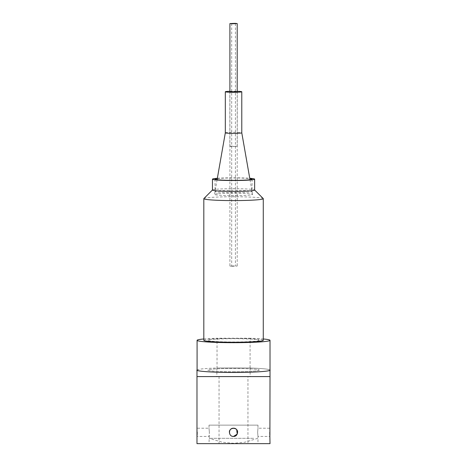 <?xml version="1.0" encoding="UTF-8"?>
<svg xmlns="http://www.w3.org/2000/svg" width="467" height="467" viewBox="0 0 467 467"><rect width="100%" height="100%" fill="white"/><g stroke="black" fill="none" stroke-linecap="round" stroke-linejoin="round"><path stroke-width="0.35" stroke-dasharray="2.33 1.75" d="M253.674 438.32L209.198 438.32L253.674 438.32M196.981 370.103C197.576 369.163 204.202 368.463 216.857 368.002L250.143 368.002C262.798 368.463 269.424 369.163 270.019 370.103A36.467 2.353 180 0 0 250.078 368.002L250.078 338.231A36.467 2.353 180 0 1 263.277 338.966M250.078 368.002L217.027 368.002L217.027 338.231L250.078 338.231M203.822 338.966A36.467 2.353 180 0 1 217.027 338.231M259.167 340.332A25.615 1.652 180 0 1 233.553 341.984A25.615 1.652 180 0 1 207.938 340.332A25.615 1.652 180 0 1 233.553 338.68A25.615 1.652 180 0 1 259.167 340.332M197.086 370.097A36.467 2.353 180 0 1 217.027 368.002M259.267 370.097A25.714 1.658 180 0 1 233.553 371.761A25.714 1.658 180 0 1 207.833 370.097A25.714 1.658 180 0 1 233.553 368.44A25.714 1.658 180 0 1 259.267 370.097M203.886 198.545A29.73 1.921 180 0 1 232.099 196.753A29.73 1.921 180 0 1 262.892 198.358A29.73 1.921 180 0 1 263.219 198.545M203.822 340.332A29.73 1.921 180 0 1 231.142 338.417A29.73 1.921 180 0 1 262.892 340.023A29.73 1.921 180 0 1 263.277 340.332M212.462 190.046A21.085 1.36 180 0 1 212.508 189.958A21.085 1.36 180 0 1 232.525 188.691A21.085 1.36 180 0 1 254.363 189.83A21.085 1.36 180 0 1 254.597 189.958A21.085 1.36 180 0 1 254.638 190.046M215.281 191.68A18.517 1.197 180 0 1 215.036 191.488A18.517 1.197 180 0 1 232.052 190.297A18.517 1.197 180 0 1 251.824 191.289A18.517 1.197 180 0 1 252.069 191.488A18.517 1.197 180 0 1 235.053 192.678A18.517 1.197 180 0 1 215.281 191.68M217.295 178.592A18.517 1.197 180 0 1 233.553 177.974A18.517 1.197 180 0 1 249.81 178.592M217.348 178.295A21.085 1.36 180 0 1 249.757 178.295M233.5 436.447C228.205 436.703 228.182 427.97 233.5 428.221M250.143 368.002L250.143 376.583L270.019 376.583L247.954 376.583L247.954 443.65L270.019 443.65M257.982 425.133L209.018 425.133L257.982 425.133L257.982 428.221L270.019 428.221L269.786 432.337M269.903 435.232L270.019 436.447L257.982 436.447L257.982 443.65L209.018 443.65L257.982 443.65M237.615 432.337A4.115 4.115 0 0 0 233.5 428.221A4.115 4.115 0 0 0 229.385 432.337C229.139 437.649 237.861 437.637 237.615 432.337A4.115 4.115 0 0 1 233.5 436.447A4.115 4.115 0 0 1 229.385 432.337M257.982 428.221L257.632 432.337L257.982 436.447L257.632 432.337L257.982 428.221M197.097 435.25L196.981 436.447L209.018 436.447L209.368 432.337L209.018 443.65M209.368 432.337L209.018 428.221L209.368 432.337M209.018 425.133L209.018 428.221L196.981 428.221L197.214 432.337M216.857 368.002L216.857 376.583L196.981 376.583L247.954 376.583M208.813 376.583L258.187 376.583L208.813 376.583M247.954 443.65L196.981 443.65M219.046 376.583L219.046 443.65M259.214 376.583L207.786 376.583L259.214 376.583M216.857 376.583L250.143 376.583M233.5 371.767C241.025 371.837 258.864 371.335 259.214 370.103C258.864 368.872 241.025 368.375 233.5 368.44C225.975 368.375 208.136 368.872 207.786 370.103C208.136 371.335 225.975 371.837 233.5 371.767M237.195 91.725L229.904 91.725M230.616 146.165L229.846 146.311L232.362 146.539L237.254 146.311L230.616 146.165M229.904 91.287A8.231 0.531 180 0 1 237.195 91.287M225.322 132.821L225.322 132.821A8.231 0.531 180 0 1 227.026 132.505A8.231 0.531 180 0 1 236.156 132.324A8.231 0.531 180 0 1 241.778 132.821L241.783 132.821M218.468 193.671A19.03 1.226 180 0 1 239.577 193.25A19.03 1.226 180 0 1 252.583 194.406A19.03 1.226 180 0 1 248.637 195.165A19.03 1.226 180 0 1 227.324 195.58A19.03 1.226 180 0 1 214.522 194.406A19.03 1.226 180 0 1 218.468 193.671M234.335 265.939L231.69 266.05L234.335 265.939M232.017 266.266L229.904 266.05L237.195 266.05L232.017 266.266M257.802 438.32L244.796 442.231L233.5 443.294L222.204 442.231L209.198 438.32M215.036 179.165L215.036 191.488M252.069 179.165L252.069 191.488M229.846 146.311L229.846 91.765M250.003 179.713L252.583 194.406M217.097 179.713L214.522 194.406M237.254 146.311L237.254 91.765M235.415 23.566L235.415 266.05M229.904 91.806L229.904 266.05M237.195 91.806L237.195 266.05M231.69 23.566L231.69 266.05"/><path stroke-width="0.7" d="M263.277 338.966A36.467 2.353 180 0 1 270.019 340.332A36.467 2.353 180 0 1 233.553 342.685A36.467 2.353 180 0 1 197.086 340.332L197.086 370.097A36.467 2.353 180 0 0 233.553 372.456A36.467 2.353 180 0 0 270.019 370.097C271.485 370.798 260.528 372.433 233.5 372.468C206.472 372.433 195.515 370.798 196.981 370.103L196.981 376.583L270.019 376.583L269.903 435.232M270.019 340.332L270.019 376.583L196.981 376.583L196.981 443.65L270.019 443.65L269.786 432.337M197.086 340.332A36.467 2.353 180 0 1 203.822 338.966M254.638 190.005L263.219 198.545A29.73 1.921 180 0 1 263.277 198.673A29.73 1.921 180 0 1 235.963 200.582A29.73 1.921 180 0 1 204.213 198.983A29.73 1.921 180 0 1 203.822 198.673A29.73 1.921 180 0 1 203.886 198.545L212.462 190.005M263.277 198.673L263.277 340.332A29.73 1.921 180 0 1 235.963 342.241A29.73 1.921 180 0 1 204.213 340.641A29.73 1.921 180 0 1 203.822 340.332L203.822 198.673M249.757 178.295A21.085 1.36 180 0 1 254.363 178.949A21.085 1.36 180 0 1 254.638 179.165L254.638 190.046A21.085 1.36 180 0 1 235.263 191.406A21.085 1.36 180 0 1 212.742 190.267A21.085 1.36 180 0 1 212.462 190.046L212.462 179.165A21.085 1.36 180 0 1 217.348 178.295M254.638 179.165A21.085 1.36 180 0 1 235.263 180.525A21.085 1.36 180 0 1 212.742 179.386A21.085 1.36 180 0 1 212.462 179.165M249.81 178.592A18.517 1.197 180 0 1 251.824 178.972A18.517 1.197 180 0 1 252.069 179.165A18.517 1.197 180 0 1 235.053 180.355A18.517 1.197 180 0 1 215.281 179.357A18.517 1.197 180 0 1 215.036 179.165A18.517 1.197 180 0 1 217.295 178.592M233.5 436.447C228.205 436.703 228.182 427.97 233.5 428.221C238.812 427.97 238.8 436.692 233.5 436.447L237.207 434.112L236.716 429.768M237.615 432.337C237.866 427.036 229.139 427.019 229.385 432.337M197.097 435.25L197.214 432.337M229.904 91.725L237.195 91.725M237.195 91.287A8.231 0.531 180 0 1 241.783 91.765A8.231 0.531 180 0 1 240.073 92.087A8.231 0.531 180 0 1 230.902 92.268A8.231 0.531 180 0 1 225.322 91.765A8.231 0.531 180 0 1 227.026 91.444A8.231 0.531 180 0 1 229.904 91.287M241.783 91.765L241.783 132.826A8.231 0.531 180 0 1 241.783 132.826A8.231 0.531 180 0 1 240.073 133.148A8.231 0.531 180 0 1 230.902 133.328A8.231 0.531 180 0 1 225.322 132.826A8.231 0.531 180 0 1 225.322 132.821L217.097 179.713M234.335 23.455L231.69 23.566L234.335 23.455M232.017 23.776L229.904 23.566L235.082 23.35L237.195 23.566L232.017 23.776M241.783 132.821L250.003 179.713M225.322 91.765L225.322 132.826M229.904 23.566L229.904 91.806M237.195 23.566L237.195 91.806"/></g></svg>
